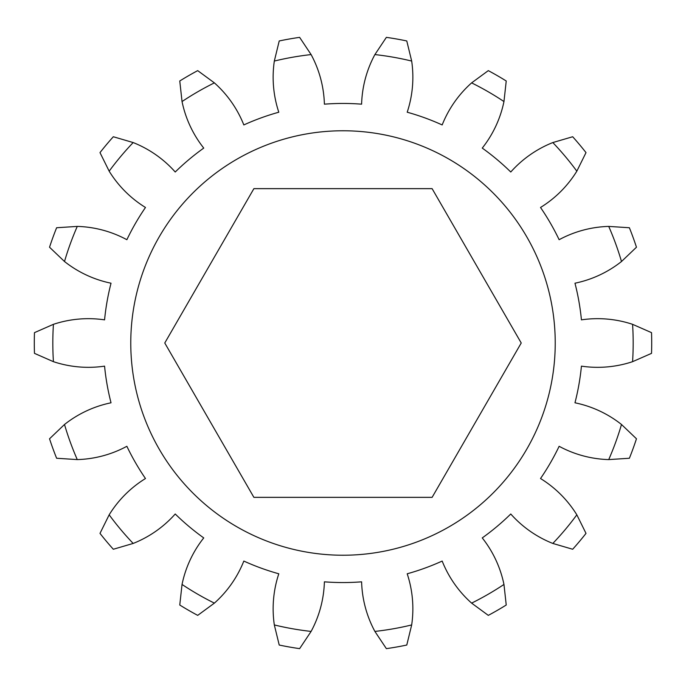 <?xml version="1.0" encoding="UTF-8"?>
<svg xmlns="http://www.w3.org/2000/svg" width="686" height="686" viewBox="0 0 686 686"><rect width="100%" height="100%" fill="white"/><g stroke="black" fill="none" stroke-linecap="round" stroke-linejoin="round"><path stroke-width="1.03" d="M130.769 343A212.231 212.231 0 0 0 343 555.231A212.231 212.231 0 0 0 555.231 343A212.231 212.231 0 0 0 343 130.769A212.231 212.231 0 0 0 130.769 343M651.529 332.641A308.7 308.7 0 0 1 651.529 353.359L632.578 361.676A111.132 111.132 0 0 1 581.428 366.144A239.551 239.551 0 0 1 574.971 402.793A111.132 111.132 0 0 1 621.499 424.488L636.462 438.783A308.7 308.7 0 0 1 629.379 458.257L608.722 459.594A111.132 111.132 0 0 1 559.133 446.294A239.551 239.551 0 0 1 540.525 478.528A111.132 111.132 0 0 1 576.832 514.826L586.007 533.382A308.7 308.7 0 0 1 572.681 549.254L552.822 543.441A111.132 111.132 0 0 1 510.77 513.994A239.551 239.551 0 0 1 482.258 537.91A111.132 111.132 0 0 1 503.961 584.446L506.234 605.009A308.7 308.7 0 0 1 488.295 615.368L471.616 603.123A111.132 111.132 0 0 1 442.17 561.062A239.551 239.551 0 0 1 407.201 573.788A111.132 111.132 0 0 1 411.677 624.937L406.781 645.037A308.7 308.7 0 0 1 386.372 648.639L374.89 631.42A111.132 111.132 0 0 1 361.608 581.831A239.551 239.551 0 0 1 324.392 581.831A111.132 111.132 0 0 1 311.11 631.42L299.628 648.639A308.7 308.7 0 0 1 279.219 645.037L274.323 624.937A111.132 111.132 0 0 1 278.799 573.788A239.551 239.551 0 0 1 243.83 561.062A111.132 111.132 0 0 1 214.384 603.123L197.705 615.368A308.7 308.7 0 0 1 179.766 605.009L182.039 584.446A111.132 111.132 0 0 1 203.742 537.91A239.551 239.551 0 0 1 175.23 513.994A111.132 111.132 0 0 1 133.178 543.441L113.319 549.254A308.7 308.7 0 0 1 99.993 533.382L109.168 514.826A111.132 111.132 0 0 1 145.475 478.528A239.551 239.551 0 0 1 126.867 446.294A111.132 111.132 0 0 1 77.278 459.594L56.621 458.257A308.7 308.7 0 0 1 49.538 438.783L64.501 424.488A111.132 111.132 0 0 1 111.029 402.793A239.551 239.551 0 0 1 104.572 366.144A111.132 111.132 0 0 1 53.422 361.676L34.472 353.359A308.7 308.7 0 0 1 34.472 332.641L53.422 324.324A111.132 111.132 0 0 1 104.572 319.856A239.551 239.551 0 0 1 111.029 283.207A111.132 111.132 0 0 1 64.501 261.512L49.538 247.217A308.7 308.7 0 0 1 56.621 227.743L77.278 226.406A111.132 111.132 0 0 1 126.867 239.706A239.551 239.551 0 0 1 145.475 207.472A111.132 111.132 0 0 1 109.168 171.174L99.993 152.618A308.7 308.7 0 0 1 113.319 136.746L133.178 142.559A111.132 111.132 0 0 1 175.23 172.006A239.551 239.551 0 0 1 203.742 148.09A111.132 111.132 0 0 1 182.039 101.554L179.766 80.991A308.7 308.7 0 0 1 197.705 70.632L214.384 82.877A111.132 111.132 0 0 1 243.83 124.938A239.551 239.551 0 0 1 278.799 112.212A111.132 111.132 0 0 1 274.323 61.063L279.219 40.963A308.7 308.7 0 0 1 299.628 37.361L311.11 54.58A111.132 111.132 0 0 1 324.392 104.169A239.551 239.551 0 0 1 361.608 104.169A111.132 111.132 0 0 1 374.89 54.58L386.372 37.361A308.7 308.7 0 0 1 406.781 40.963L411.677 61.063A111.132 111.132 0 0 1 407.201 112.212A239.551 239.551 0 0 1 442.17 124.938A111.132 111.132 0 0 1 471.616 82.877L488.295 70.632A308.7 308.7 0 0 1 506.234 80.991L503.961 101.554A111.132 111.132 0 0 1 482.258 148.09A239.551 239.551 0 0 1 510.77 172.006A111.132 111.132 0 0 1 552.822 142.559L572.681 136.746A308.7 308.7 0 0 1 586.007 152.618L576.832 171.174A111.132 111.132 0 0 1 540.525 207.472A239.551 239.551 0 0 1 559.133 239.706A111.132 111.132 0 0 1 608.722 226.406L629.379 227.743A308.7 308.7 0 0 1 636.462 247.217L621.499 261.512A111.132 111.132 0 0 1 574.971 283.207A239.551 239.551 0 0 1 581.428 319.856A111.132 111.132 0 0 1 632.578 324.324L651.529 332.641M77.278 226.406A290.178 290.178 0 0 0 64.501 261.512M53.422 324.324A290.178 290.178 0 0 0 53.422 361.676M64.501 424.488A290.178 290.178 0 0 0 77.278 459.594M109.168 514.826A290.178 290.178 0 0 0 133.178 543.441M182.039 584.446A290.178 290.178 0 0 0 214.384 603.123M274.323 624.937A290.178 290.178 0 0 0 311.11 631.42M374.89 631.42A290.178 290.178 0 0 0 411.677 624.937M471.616 603.123A290.178 290.178 0 0 0 503.961 584.446M552.822 543.441A290.178 290.178 0 0 0 576.832 514.826M608.722 459.594A290.178 290.178 0 0 0 621.499 424.488M632.578 361.676A290.178 290.178 0 0 0 632.578 324.324M621.499 261.512A290.178 290.178 0 0 0 608.722 226.406M576.832 171.174A290.178 290.178 0 0 0 552.822 142.559M503.961 101.554A290.178 290.178 0 0 0 471.616 82.877M411.677 61.063A290.178 290.178 0 0 0 374.89 54.58M311.11 54.58A290.178 290.178 0 0 0 274.323 61.063M214.384 82.877A290.178 290.178 0 0 0 182.039 101.554M133.178 142.559A290.178 290.178 0 0 0 109.168 171.174M253.889 188.65L164.769 343L253.889 497.35L432.111 497.35L521.231 343L432.111 188.65L253.889 188.65"/></g></svg>
